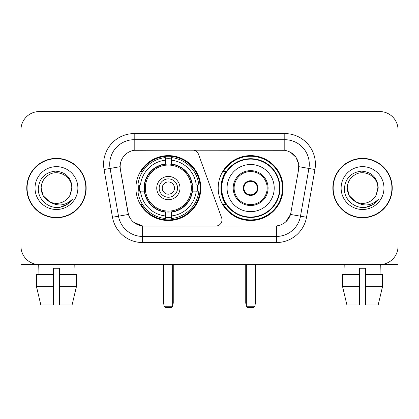 <?xml version="1.0" encoding="UTF-8"?>
<svg xmlns="http://www.w3.org/2000/svg" width="419" height="419" viewBox="0 0 419 419"><rect width="100%" height="100%" fill="white"/><g stroke="black" fill="none" stroke-linecap="round" stroke-linejoin="round"><path stroke-width="0.63" d="M134.2 133.588L134.2 150.301L192.703 150.117A6.123 6.123 0 0 1 198.454 154.145L221.625 217.812A6.123 6.123 0 0 1 215.874 226.03L144.209 226.03A16.53 16.53 0 0 1 127.931 212.37L120.373 169.517L128.439 214.449L118.509 216.199L110.087 168.454A24.485 24.485 0 0 1 134.2 139.71L284.8 139.71A24.485 24.485 0 0 1 308.913 168.454L300.491 216.199A24.485 24.485 0 0 1 276.378 236.436L142.622 236.436A24.485 24.485 0 0 1 118.509 216.199L112.481 217.262L104.059 169.512A30.608 30.608 0 0 1 134.2 133.588L284.8 133.588L284.8 150.301C292.467 151.898 297.097 156.533 298.695 164.201L298.627 169.517L290.561 214.449C288.146 221.106 283.417 224.94 276.378 225.951L144.209 226.03M135.918 188.073A32.446 32.446 0 0 0 168.359 220.52A32.446 32.446 0 0 0 200.806 188.073A32.446 32.446 0 0 0 168.359 155.627A32.446 32.446 0 0 0 135.918 188.073M284.8 150.301L136.652 150.117A16.53 16.53 0 0 0 120.373 169.517L120.122 166.683L110.087 168.454A24.485 24.485 0 0 1 109.715 164.201M138.83 191.137A29.691 29.691 0 0 1 138.83 185.015M225.972 204.603A29.691 29.691 0 0 1 225.972 171.544M283.082 188.073A32.446 32.446 0 0 1 250.641 220.52A32.446 32.446 0 0 1 218.194 188.073A32.446 32.446 0 0 1 250.641 155.627A32.446 32.446 0 0 1 283.082 188.073M26.764 188.073A29.691 29.691 0 0 0 56.455 217.765A29.691 29.691 0 0 0 86.146 188.073A29.691 29.691 0 0 0 56.455 158.382A29.691 29.691 0 0 0 26.764 188.073M332.854 188.073A29.691 29.691 0 0 0 362.545 217.765A29.691 29.691 0 0 0 392.236 188.073A29.691 29.691 0 0 0 362.545 158.382A29.691 29.691 0 0 0 332.854 188.073M120.122 166.647L120.305 164.201M284.8 133.588A30.608 30.608 0 0 1 314.941 169.512L306.519 217.262A30.608 30.608 0 0 1 276.378 242.559L142.622 242.559L142.622 225.951L133.797 222.342M290.618 152.338L296.018 157.361L298.695 164.201L298.878 166.683L314.941 169.512M276.378 242.559L276.378 225.951L274.791 226.03M308.913 168.454L300.491 216.199L290.561 214.449L285.627 221.986M291.069 212.37L290.969 212.889M128.031 212.889L127.931 212.37M398.05 129.916A18.363 18.363 0 0 0 379.687 111.554L39.313 111.554A18.363 18.363 0 0 0 20.95 129.916L20.95 246.231A18.363 18.363 0 0 0 39.313 264.593L379.687 264.593A18.363 18.363 0 0 0 398.05 246.231L398.05 129.916L398.05 264.593L327.04 264.593M20.95 129.916L20.95 264.593L91.96 264.593M379.687 111.554L39.313 111.554M39.313 264.593L379.687 264.593M85.843 188.073A29.382 29.382 0 0 0 56.455 158.691A29.382 29.382 0 0 0 27.073 188.073A29.382 29.382 0 0 0 56.455 217.456A29.382 29.382 0 0 0 85.843 188.073M49.473 201.691L43.204 195.725L41.151 188.073C41.361 182.302 43.911 177.886 48.803 174.817C58.341 168.71 72.283 176.76 71.759 188.073L70.083 195.039L72.131 188.073C71.434 177.693 65.883 172.052 55.47 171.151C45.31 172.261 39.59 177.902 38.318 188.073C37.521 199.434 48.73 209.16 59.849 207.29C65.196 206.258 69.434 203.529 72.56 199.088C65.5 205.876 57.843 206.761 49.589 201.749A15.304 15.304 0 0 0 70.083 195.039L71.759 188.283M49.589 201.749C44.236 198.8 41.423 194.238 41.151 188.073M35.028 188.073A21.427 21.427 0 0 0 56.455 209.5A21.427 21.427 0 0 0 77.882 188.073A21.427 21.427 0 0 0 56.455 166.647A21.427 21.427 0 0 0 35.028 188.073M72.518 199.156L67.092 204.43M66.967 204.514L59.938 207.274M36.49 274.393L36.49 286.633L40.837 305.001L36.49 286.633L36.49 274.393L53.396 274.393L53.396 268.27L59.519 268.27L59.519 274.393L76.426 274.393L76.426 286.633L72.073 305.001L76.426 286.633L59.519 286.633L59.519 274.393M74.21 264.593L73.943 274.393M53.396 274.393L53.396 305.001L40.837 305.001M36.49 286.633L53.396 286.633M72.073 305.001L59.519 305.001L59.519 286.633M38.705 264.593L38.967 274.393M391.927 188.073A29.382 29.382 0 0 0 362.545 158.691A29.382 29.382 0 0 0 333.157 188.073A29.382 29.382 0 0 0 362.545 217.456A29.382 29.382 0 0 0 391.927 188.073M355.464 201.644L349.289 195.725L347.241 188.073C347.445 182.302 349.996 177.886 354.893 174.817C364.43 168.71 378.367 176.76 377.849 188.073L376.173 195.039L378.216 188.073C377.519 177.693 371.967 172.052 361.56 171.151C351.394 172.261 345.68 177.902 344.408 188.073C343.611 199.434 354.82 209.16 365.934 207.29C371.281 206.258 375.518 203.529 378.65 199.088C371.585 205.876 363.928 206.761 355.673 201.749L355.658 201.743M377.849 188.283L376.173 195.039A15.304 15.304 0 0 1 355.673 201.749C350.326 198.8 347.513 194.238 347.241 188.073M341.118 188.073A21.427 21.427 0 0 0 362.545 209.5A21.427 21.427 0 0 0 383.972 188.073A21.427 21.427 0 0 0 362.545 166.647A21.427 21.427 0 0 0 341.118 188.073M378.603 199.156L373.182 204.43M373.051 204.514L366.028 207.274M192.164 191.137A23.998 23.998 0 0 0 171.423 164.274L171.423 163.981L171.423 164.274A23.998 23.998 0 0 0 144.56 191.137A23.998 23.998 0 0 0 192.164 191.137L192.452 191.137L192.164 191.137A23.998 23.998 0 0 1 171.423 211.873L171.423 215.942A28.036 28.036 0 0 0 196.233 191.137L198.816 191.137A30.608 30.608 0 0 1 171.423 218.529L171.423 215.942M139.443 191.137A29.079 29.079 0 0 1 139.443 185.015M171.423 159.157A29.079 29.079 0 0 0 165.301 159.157M197.281 185.015A29.079 29.079 0 0 1 197.281 191.137M196.233 185.015L198.816 185.015A30.608 30.608 0 0 0 171.423 157.617L171.423 163.981A24.286 24.286 0 0 1 192.452 185.015L196.233 185.015A28.036 28.036 0 0 0 171.423 160.205M140.491 191.137L137.909 191.137A30.608 30.608 0 0 0 165.301 218.529L165.301 212.166A24.286 24.286 0 0 1 144.272 191.137L140.491 191.137A28.036 28.036 0 0 0 165.301 215.942M196.233 191.137L192.452 191.137A24.286 24.286 0 0 1 171.423 212.166L171.423 211.873M192.164 185.015L192.452 185.015L192.164 185.015M144.56 191.137L144.272 191.137L144.56 191.137A23.998 23.998 0 0 0 165.301 211.873M171.423 216.99A29.079 29.079 0 0 1 165.301 216.99M165.301 160.205L165.301 157.617A30.608 30.608 0 0 0 137.909 185.015L144.272 185.015A24.286 24.286 0 0 1 165.301 163.981L165.301 160.205A28.036 28.036 0 0 0 140.491 185.015M165.301 164.274L165.301 163.981L165.301 164.274M191.378 188.073A23.019 23.019 0 0 1 168.359 211.092A23.019 23.019 0 0 1 145.346 188.073A23.019 23.019 0 0 1 168.359 165.055A23.019 23.019 0 0 1 191.378 188.073M179.992 188.073A11.632 11.632 0 0 0 168.359 176.441A11.632 11.632 0 0 0 156.732 188.073A11.632 11.632 0 0 0 168.359 199.706A11.632 11.632 0 0 0 179.992 188.073M177.546 188.073A9.181 9.181 0 0 0 168.359 178.892A9.181 9.181 0 0 0 159.178 188.073A9.181 9.181 0 0 0 168.359 197.255A9.181 9.181 0 0 0 177.546 188.073M174.482 188.073A6.123 6.123 0 0 1 168.359 194.196A6.123 6.123 0 0 1 162.242 188.073A6.123 6.123 0 0 1 168.359 181.951A6.123 6.123 0 0 1 174.482 188.073A6.123 6.123 0 0 1 168.359 194.196A6.123 6.123 0 0 1 162.242 188.073A6.123 6.123 0 0 1 168.359 181.951A6.123 6.123 0 0 1 174.482 188.073M142.601 171.544L141.156 171.544A31.834 31.834 0 0 1 200.193 188.073A31.834 31.834 0 0 1 141.156 204.603L142.601 204.603M164.075 264.593L164.075 306.226L172.649 306.226L172.649 264.593M164.075 306.226L165.301 307.446L171.423 307.446L172.649 306.226M227.072 188.073A23.569 23.569 0 0 1 250.641 164.505A23.569 23.569 0 0 1 274.209 188.073A23.569 23.569 0 0 1 250.641 211.642A23.569 23.569 0 0 1 227.072 188.073A23.569 23.569 0 0 0 250.641 211.642A23.569 23.569 0 0 0 274.209 188.073M234.111 188.073A16.53 16.53 0 0 0 250.641 204.603A16.53 16.53 0 0 0 267.165 188.073A16.53 16.53 0 0 0 250.641 171.544A16.53 16.53 0 0 0 234.111 188.073M226.344 171.544A29.382 29.382 0 0 0 226.344 204.603M279.593 188.073A28.958 28.958 0 0 0 250.641 159.12A28.958 28.958 0 0 0 221.682 188.073A28.958 28.958 0 0 0 250.641 217.032A28.958 28.958 0 0 0 279.593 188.073M243.292 188.073A7.348 7.348 0 0 0 250.641 195.422A7.348 7.348 0 0 0 257.984 188.073A7.348 7.348 0 0 0 250.641 180.725A7.348 7.348 0 0 0 243.292 188.073M282.469 188.073A31.834 31.834 0 0 1 223.432 204.603L226.38 204.603A29.351 29.351 0 0 0 270.056 210.081A29.351 29.351 0 0 0 270.056 166.065A29.351 29.351 0 0 0 226.38 171.544L223.432 171.544A31.834 31.834 0 0 1 282.469 188.073M243.523 186.235L243.774 186.235A7.102 7.102 0 0 1 257.502 186.235L257.119 186.235A6.735 6.735 0 0 1 250.641 194.809A6.735 6.735 0 0 1 244.162 186.235A6.735 6.735 0 0 1 257.119 186.235L257.753 186.235M243.774 186.235L244.162 186.235L243.774 186.235M257.753 189.912L257.502 189.912A7.102 7.102 0 0 1 243.774 189.912L243.523 189.912M257.502 189.912L257.119 189.912L257.502 189.912M246.351 264.593L246.351 306.226L254.925 306.226L254.925 264.593M246.351 306.226L247.577 307.446L253.699 307.446L254.925 306.226M342.574 274.393L342.574 286.633L346.927 305.001L342.574 286.633L342.574 274.393L359.481 274.393L359.481 268.27L365.604 268.27L365.604 274.393L382.51 274.393L382.51 286.633L378.163 305.001L382.51 286.633L365.604 286.633L365.604 274.393M380.295 264.593L380.033 274.393M359.481 274.393L359.481 305.001L346.927 305.001M342.574 286.633L359.481 286.633M378.163 305.001L365.604 305.001L365.604 286.633M344.79 264.593L345.057 274.393M142.622 242.559A30.608 30.608 0 0 1 112.481 217.262M104.059 169.512L110.087 168.454M300.491 216.199L306.519 217.262M163.462 264.593L163.462 302.549L164.075 302.549M168.359 194.196A6.123 6.123 0 0 1 162.242 188.073A6.123 6.123 0 0 1 168.359 181.951M172.649 302.549L173.262 302.549L173.262 264.593M165.301 217.267A29.351 29.351 0 0 0 171.423 217.267M197.553 191.137A29.351 29.351 0 0 0 197.553 185.015M171.423 158.88A29.351 29.351 0 0 0 165.301 158.88M268.087 188.073A17.446 17.446 0 0 0 250.641 170.627A17.446 17.446 0 0 0 233.189 188.073A17.446 17.446 0 0 0 250.641 205.519A17.446 17.446 0 0 0 268.087 188.073M245.738 264.593L245.738 302.549L246.351 302.549M254.925 302.549L255.538 302.549L255.538 264.593M163.462 302.549A4.897 4.897 0 0 0 164.075 304.922M172.649 304.922A4.897 4.897 0 0 0 173.262 302.549M245.738 302.549A4.897 4.897 0 0 0 246.351 304.922M254.925 304.922A4.897 4.897 0 0 0 255.538 302.549"/></g></svg>
